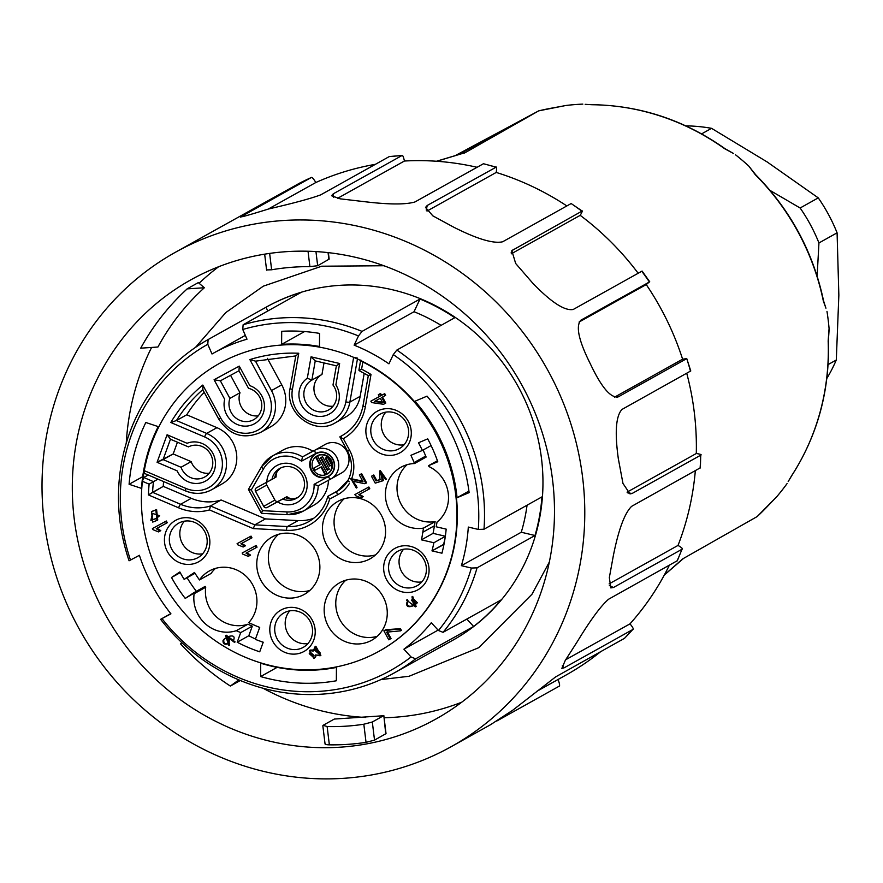<?xml version="1.0" encoding="UTF-8"?>
<svg xmlns="http://www.w3.org/2000/svg" width="883" height="883" viewBox="0 0 883 883"><rect width="100%" height="100%" fill="white"/><g stroke="black" fill="none" stroke-linecap="round" stroke-linejoin="round"><path stroke-width="1.32" d="M391.037 638.53L387.35 631.731L391.037 638.53L390.297 638.95L386.599 632.151L400.661 630.837L401.401 630.418L400.452 628.663L385.871 629.711L383.862 630.804L388.741 639.789L390.297 638.95L386.599 632.151L400.661 630.837L399.701 629.082L400.452 628.663L385.871 629.711L383.862 630.804L388.741 639.789L391.037 638.53M320.871 655.363L315.827 646.246L320.871 655.363L320.121 655.782L315.076 646.665L313.189 651.08L309.392 650.484L313.796 658.475L315.11 657.107L315.297 654.965L320.121 655.782L315.076 646.665L313.189 651.08L309.392 650.484L313.796 658.475L315.11 657.107L315.297 654.965L320.871 655.363M315.86 656.687L314.547 658.056L315.86 656.687M313.079 650.031L310.143 650.065L313.079 650.031M399.889 452.858A23.698 22.406 60.8 0 1 365.86 430.849A23.698 22.406 60.8 0 1 399.999 412.383A23.698 22.406 60.8 0 1 399.889 452.858A23.698 22.406 60.8 0 1 365.86 430.849A23.698 22.406 60.8 0 1 399.999 412.383A23.698 22.406 60.8 0 1 399.889 452.858M369.712 559.005A32.914 31.126 60.8 0 1 326.732 545.076A32.914 31.126 60.8 0 1 337.968 501.345A32.914 31.126 60.8 0 1 381.18 514.91A32.914 31.126 60.8 0 1 370.054 558.829A32.914 31.126 60.8 0 1 369.712 559.005A32.914 31.126 60.8 0 1 326.732 545.076A32.914 31.126 60.8 0 1 337.968 501.345A32.914 31.126 60.8 0 1 381.18 514.91A32.914 31.126 60.8 0 1 370.054 558.829A32.914 31.126 60.8 0 1 369.712 559.005M417.67 589.943A23.698 22.406 60.8 0 1 383.641 567.935A23.698 22.406 60.8 0 1 417.769 549.469A23.698 22.406 60.8 0 1 417.67 589.943A23.698 22.406 60.8 0 1 383.641 567.935A23.698 22.406 60.8 0 1 417.769 549.469A23.698 22.406 60.8 0 1 417.67 589.943M371.423 640.418A32.914 31.126 60.8 0 1 328.443 626.489A32.914 31.126 60.8 0 1 339.679 582.758A32.914 31.126 60.8 0 1 382.891 596.323A32.914 31.126 60.8 0 1 371.765 640.23A32.914 31.126 60.8 0 1 371.423 640.418A32.914 31.126 60.8 0 1 328.443 626.489A32.914 31.126 60.8 0 1 339.679 582.758A32.914 31.126 60.8 0 1 382.891 596.323A32.914 31.126 60.8 0 1 371.765 640.23A32.914 31.126 60.8 0 1 371.423 640.418M303.818 651.566A23.698 22.406 60.8 0 1 269.79 629.557A23.698 22.406 60.8 0 1 303.918 611.091A23.698 22.406 60.8 0 1 303.818 651.566A23.698 22.406 60.8 0 1 269.79 629.557A23.698 22.406 60.8 0 1 303.918 611.091A23.698 22.406 60.8 0 1 303.818 651.566M304.028 594.557A32.914 31.126 60.8 0 1 261.048 580.628A32.914 31.126 60.8 0 1 272.273 536.897A32.914 31.126 60.8 0 1 315.496 550.462A32.914 31.126 60.8 0 1 304.359 594.38A32.914 31.126 60.8 0 1 304.028 594.557A32.914 31.126 60.8 0 1 261.048 580.628A32.914 31.126 60.8 0 1 272.273 536.897A32.914 31.126 60.8 0 1 315.496 550.462A32.914 31.126 60.8 0 1 304.359 594.38A32.914 31.126 60.8 0 1 304.028 594.557M198.454 561.875A23.698 22.406 60.8 0 1 164.426 539.877A23.698 22.406 60.8 0 1 198.554 521.4A23.698 22.406 60.8 0 1 198.454 561.875A23.698 22.406 60.8 0 1 164.426 539.877A23.698 22.406 60.8 0 1 198.554 521.4A23.698 22.406 60.8 0 1 198.454 561.875M371.6 400.761L380.109 396.147L370.849 401.169L379.37 396.566L378.343 394.69L380.573 393.476L381.588 395.352L384.734 393.641L385.661 395.352L381.765 397.471L385.043 403.498L385.794 403.078L382.516 397.052L385.794 403.078L383.564 404.293L371.611 402.571L370.849 401.169L379.37 396.566L378.343 394.69L380.573 393.476L381.588 395.352L384.734 393.641L385.661 395.352L381.765 397.471L385.043 403.498L383.564 404.293L371.611 402.571L370.849 401.169L371.6 400.761M156.589 509.579L152.273 511.257L156.589 509.579L157.748 520.01L156.589 509.579L151.523 511.676L152.726 522.096L156.997 520.429L155.838 509.988L151.523 511.676L152.726 522.096L156.997 520.429L155.838 509.988L156.589 509.579M166.346 521.003L152.406 528.564L153.002 529.668L158.476 531.897L160.783 530.628L156.997 528.277L160.783 530.628L160.044 531.047L156.247 528.696L166.523 523.133L165.596 521.423L166.346 521.003L152.406 528.564L153.002 529.668L158.476 531.897L160.044 531.047L156.247 528.696L167.273 522.714L166.346 521.003L167.273 522.714L166.523 523.133L165.596 521.423L152.406 528.564L166.346 521.003M235.143 641.908L226.28 635.23L235.143 641.908L234.403 642.327L225.529 635.65L228.907 645.628L227.361 636.864L227.913 636.555L227.361 636.864C233.355 634.899 235.353 636.202 233.366 640.76L234.403 642.327L225.529 635.65L228.907 645.628L227.361 636.864C233.355 634.899 235.353 636.202 233.366 640.76L234.403 642.327L235.143 641.908M229.646 645.208L228.134 636.444L229.646 645.208L228.907 645.628L229.646 645.208M251.037 536.113L237.097 543.674L237.704 544.767L243.178 546.996L245.485 545.738L241.688 543.376L245.485 545.738L244.734 546.158L240.938 543.796L251.213 538.233L250.286 536.533L251.037 536.113L237.097 543.674L237.704 544.767L243.178 546.996L244.734 546.158L240.938 543.796L251.964 537.813L251.037 536.113L251.964 537.813L251.213 538.233L250.286 536.533L237.097 543.674L251.037 536.113M256.114 545.462L242.174 553.012L242.77 554.116L248.255 556.345L250.562 555.087L246.765 552.725L250.562 555.087L249.812 555.506L246.015 553.144L256.291 547.581L255.364 545.882L256.114 545.462L242.174 553.012L242.77 554.116L248.255 556.345L249.812 555.506L246.015 553.144L257.041 547.162L256.114 545.462L257.041 547.162L256.291 547.581L255.364 545.882L242.174 553.012L256.114 545.462M416.125 606.433L412.736 596.411L416.125 606.433L415.374 606.853L411.986 596.831L413.608 605.617C408.752 607.614 406.401 606.787 406.555 603.111L408.332 601.301L407.295 599.678L406.544 600.098L415.374 606.853L411.986 596.831L413.608 605.617C408.752 607.614 406.401 606.787 406.555 603.111L407.593 601.72L406.544 600.098L415.374 606.853L416.125 606.433M414.359 605.197C409.502 607.206 407.151 606.367 407.306 602.692L408.332 601.301L407.295 599.678L406.544 600.098L407.593 601.72L408.332 601.301L407.306 602.692C407.151 606.367 409.502 607.206 414.359 605.197M360.805 360.01L362.847 361.997A164.569 155.607 60.8 0 1 456.677 505.529A164.569 155.607 60.8 0 1 379.392 651.058A164.569 155.607 60.8 0 1 213.311 639.314A164.569 155.607 60.8 0 1 142.406 481.301L143.741 477.493L148.212 474.999L143.741 477.493L153.465 481.643L157.936 479.149L149.128 484.16L142.406 481.301L143.741 477.493L153.465 481.643L149.128 484.16L142.406 481.301A164.569 155.607 60.8 0 0 213.311 639.314A164.569 155.607 60.8 0 0 379.392 651.058L379.767 650.859A164.569 155.607 -119.2 0 0 456.975 503.983A164.569 155.607 -119.2 0 0 360.838 360.606A164.569 155.607 -119.2 0 0 353.653 357.35L357.593 358.145M362.692 481.136L352.041 478.895L362.692 481.136M361.622 473.685L359.326 474.944L363.023 481.754L351.291 479.314L356.302 488.045L357.041 487.626L356.257 485.782L352.615 480.904L356.257 485.782L355.518 486.202L352.229 481.08L364.635 483.685L366.611 482.869L361.622 473.685L359.326 474.944L363.023 481.754L351.291 479.314L356.302 488.045L352.229 481.08L364.635 483.685L365.86 483.288L360.882 474.105L359.326 474.944L361.622 473.685L366.611 482.869L365.86 483.288L360.882 474.105L361.622 473.685M368.862 487.008L354.922 494.568L355.518 495.672L360.992 497.902L363.299 496.632L359.513 494.281L363.299 496.632L362.56 497.052L358.763 494.69L369.039 489.138L368.112 487.427L368.862 487.008L354.922 494.568L355.518 495.672L360.992 497.902L362.56 497.052L358.763 494.69L369.789 488.718L368.862 487.008L369.789 488.718L369.039 489.138L368.112 487.427L354.922 494.568L368.862 487.008M386.379 479.215L380.297 470.606L386.379 479.215L385.639 479.635L379.558 471.014L379.966 479.778L376.026 480.937L376.776 480.529L373.763 474.988L371.478 476.235L375.22 483.144L383.454 480.418L381.081 472.548L382.781 478.707L382.03 479.127L380.694 472.747L385.639 479.635L379.558 471.014L379.966 479.778L376.026 480.937L373.012 475.396L373.763 474.988L371.478 476.235L375.22 483.144L382.703 480.838L380.694 472.747L385.639 479.635L386.379 479.215M380.716 479.359L376.776 480.529L373.763 474.988L371.478 476.235L373.012 475.396L376.026 480.937L380.716 479.359M215.496 568.387A32.914 31.126 60.8 0 0 211.026 573.475L199.426 579.954A32.914 31.126 60.8 0 1 209.326 570.97A32.914 31.126 60.8 0 1 249.856 580.429A32.914 31.126 60.8 0 1 248.708 622.703L252.593 624.358A130.342 123.234 -119.2 0 0 259.701 627.394L255.353 639.369A143.51 135.684 -119.2 0 0 263.222 642.206L259.723 651.82A154.039 145.64 60.8 0 1 237.218 642.217L240.706 632.603L236.258 630.705A32.914 31.126 60.8 0 1 194.117 593.729L193.554 592.868L185.231 598.42A154.039 145.64 60.8 0 1 171.523 577.504L179.845 571.952A143.51 135.684 -119.2 0 0 184.15 579.369L194.503 572.449A130.342 123.234 -119.2 0 0 198.841 579.06L199.426 579.954A32.914 31.126 60.8 0 1 209.326 570.97A32.914 31.126 60.8 0 1 249.856 580.429A32.914 31.126 60.8 0 1 248.708 622.703L252.593 624.358A130.342 123.234 -119.2 0 0 259.701 627.394L255.353 639.369A143.51 135.684 -119.2 0 0 263.222 642.206L259.723 651.82A154.039 145.64 60.8 0 1 237.218 642.217L248.818 635.738L252.306 626.124L240.706 632.603L236.258 630.705A32.914 31.126 60.8 0 1 194.117 593.729L193.554 592.868L205.154 586.389L205.717 587.25L194.117 593.729L205.717 587.25A32.914 31.126 60.8 0 0 247.858 624.226L236.258 630.705L247.858 624.226L252.306 626.124L240.706 632.603L237.218 642.217L248.818 635.738A154.039 145.64 60.8 0 0 255.474 639.038M423.078 450.032A130.342 123.234 60.8 0 1 425.705 456.07L414.105 462.549L425.705 456.07L426.136 457.052L414.535 463.531L414.105 462.549A130.342 123.234 -119.2 0 0 410.915 455.319L422.383 450.429A143.51 135.684 -119.2 0 0 418.498 442.78L427.703 438.851A154.039 145.64 60.8 0 1 437.78 461.732L428.586 465.661L428.995 466.599A32.914 31.126 60.8 0 1 437.041 522.041L436.202 526.798L446.18 529.127A154.039 145.64 60.8 0 1 441.953 553.199L431.975 550.871A143.51 135.684 -119.2 0 0 433.884 542.747L421.456 539.844A130.342 123.234 -119.2 0 0 422.791 532.239L423.52 528.089A32.914 31.126 60.8 0 1 387.549 506.356A32.914 31.126 60.8 0 1 400.915 467.273A32.914 31.126 60.8 0 1 414.535 463.531L414.105 462.549A130.342 123.234 -119.2 0 0 410.915 455.319L422.383 450.429A143.51 135.684 -119.2 0 0 418.498 442.78L427.703 438.851A154.039 145.64 60.8 0 1 437.78 461.732L428.586 465.661L437.416 460.727L428.586 465.661L428.995 466.599A32.914 31.126 60.8 0 1 437.041 522.041L436.202 526.798L446.18 529.127A154.039 145.64 60.8 0 1 441.953 553.199L431.975 550.871L443.575 544.392A143.51 135.684 60.8 0 0 444.977 538.663M407.085 464.701A32.914 31.126 60.8 0 0 400.551 503.122A32.914 31.126 60.8 0 0 435.12 521.61L423.52 528.089A32.914 31.126 60.8 0 1 387.549 506.356A32.914 31.126 60.8 0 1 400.915 467.273A32.914 31.126 60.8 0 1 414.535 463.531L426.136 457.052M422.383 450.429L431.092 445.562L422.383 450.429M416.908 585.837A19.746 18.675 60.8 0 1 391.125 577.482A19.746 18.675 60.8 0 1 397.858 551.246A19.746 18.675 60.8 0 1 423.785 559.38A19.746 18.675 60.8 0 1 417.107 585.727A19.746 18.675 60.8 0 1 416.908 585.837A19.746 18.675 60.8 0 1 391.125 577.482A19.746 18.675 60.8 0 1 397.858 551.246A19.746 18.675 60.8 0 1 423.785 559.38A19.746 18.675 60.8 0 1 417.107 585.727A19.746 18.675 60.8 0 1 416.908 585.837M399.127 448.752A19.746 18.675 60.8 0 1 373.343 440.396A19.746 18.675 60.8 0 1 380.076 414.16A19.746 18.675 60.8 0 1 406.014 422.295A19.746 18.675 60.8 0 1 399.337 448.641A19.746 18.675 60.8 0 1 399.127 448.752A19.746 18.675 60.8 0 1 373.343 440.396A19.746 18.675 60.8 0 1 380.076 414.16A19.746 18.675 60.8 0 1 406.014 422.295A19.746 18.675 60.8 0 1 399.337 448.641A19.746 18.675 60.8 0 1 399.127 448.752M339.955 436.754L341.677 435.827A46.082 43.565 -119.2 0 0 342.14 435.573A46.082 43.565 -119.2 0 1 341.677 435.827L342.604 435.308L341.677 435.827A3.289 1.071 61.6 0 0 341.787 438.123L343.321 438.674L349.558 450.153A33.576 31.744 60.8 0 1 351.445 479.237A33.576 31.744 60.8 0 0 349.558 450.153L347.604 451.202L349.558 450.153L343.321 438.674L341.787 438.123A3.289 1.071 61.6 0 1 341.677 435.827L339.955 436.754L340.297 437.372L339.955 436.754M338.564 490.341L327.902 496.29L329.668 499.094L327.902 496.29A43.444 41.082 -119.2 0 1 327.77 496.787A43.444 41.082 -119.2 0 0 327.902 496.29L339.514 489.822M163.565 481.544A154.039 145.64 60.8 0 0 163.267 486.378L191.28 498.321L180.618 504.281A3.289 0.673 113.1 0 0 178.587 507.802A49.371 46.678 60.8 0 0 209.503 509.921L253.289 528.597L286.489 530.319A3.289 0.916 93 0 1 287.439 526.544L298.101 520.595L287.439 526.544A43.444 41.082 -119.2 0 0 308.719 521.643A43.444 41.082 -119.2 0 1 287.439 526.544L254.79 524.855L287.439 526.544A3.289 0.916 93 0 0 286.489 530.319A46.733 44.194 60.8 0 0 329.668 499.094L337.659 494.767A3.289 1.071 61.6 0 1 337.03 491.356L337.637 491.014L337.03 491.356A30.276 28.631 -119.2 0 0 337.339 491.18A30.276 28.631 -119.2 0 1 337.03 491.356L327.902 496.29L337.03 491.356A3.289 1.071 61.6 0 0 337.659 494.767A33.576 31.744 60.8 0 0 349.315 483.531A33.576 31.744 60.8 0 1 337.659 494.767L329.668 499.094A46.733 44.194 60.8 0 1 286.489 530.319L253.289 528.597L254.79 524.855L265.463 518.906L221.147 499.999L210.485 505.959L254.79 524.855L253.289 528.597L209.503 509.921L210.485 505.959L209.503 509.921A49.371 46.678 60.8 0 1 178.587 507.802A3.289 0.673 113.1 0 1 180.618 504.281A46.082 43.565 -119.2 0 0 210.485 505.959L221.147 499.999A46.082 43.565 60.8 0 1 191.28 498.321L180.618 504.281L152.593 492.328L148.421 494.933L163.267 486.378L152.593 492.328A154.039 145.64 -119.2 0 1 153.465 481.643A154.039 145.64 -119.2 0 0 152.593 492.328L180.618 504.281A46.082 43.565 -119.2 0 0 210.485 505.959L254.79 524.855L265.463 518.906L298.101 520.595A43.444 41.082 60.8 0 0 313.807 518.244M303.057 647.46A19.746 18.675 60.8 0 1 277.262 639.104A19.746 18.675 60.8 0 1 284.006 612.868A19.746 18.675 60.8 0 1 309.933 621.003A19.746 18.675 60.8 0 1 303.255 647.349A19.746 18.675 60.8 0 1 303.057 647.46A19.746 18.675 60.8 0 1 277.262 639.104A19.746 18.675 60.8 0 1 284.006 612.868A19.746 18.675 60.8 0 1 309.933 621.003A19.746 18.675 60.8 0 1 303.255 647.349A19.746 18.675 60.8 0 1 303.057 647.46M205.154 586.389L185.231 598.42A154.039 145.64 60.8 0 1 171.523 577.504L180.22 572.648L171.523 577.504L179.845 571.952A143.51 135.684 -119.2 0 0 184.15 579.369L194.503 572.449A130.342 123.234 -119.2 0 0 198.841 579.06L199.426 579.954L211.026 573.475M197.693 557.78A19.746 18.675 60.8 0 1 171.909 549.425A19.746 18.675 60.8 0 1 178.642 523.178A19.746 18.675 60.8 0 1 204.569 531.323A19.746 18.675 60.8 0 1 197.891 557.67A19.746 18.675 60.8 0 1 197.693 557.78A19.746 18.675 60.8 0 1 171.909 549.425A19.746 18.675 60.8 0 1 178.642 523.178A19.746 18.675 60.8 0 1 204.569 531.323A19.746 18.675 60.8 0 1 197.891 557.67A19.746 18.675 60.8 0 1 197.693 557.78M195.033 573.288L184.15 579.369L195.033 573.288M434.392 525.76L422.791 532.239L423.52 528.089L435.12 521.61L434.392 525.76A130.342 123.234 60.8 0 1 433.056 533.365L421.456 539.844A130.342 123.234 -119.2 0 0 422.791 532.239L434.392 525.76M443.95 544.48L431.975 550.871A143.51 135.684 -119.2 0 0 433.884 542.747L445.319 536.356L433.884 542.747L421.456 539.844L433.056 533.365L445.341 536.235M374.37 401.478L380.297 398.266L382.648 402.615L374.37 401.478L380.297 398.266L382.648 402.615L374.37 401.478M383.399 402.195L375.12 401.059L383.399 402.195M379.822 393.895L380.849 395.761L384.734 393.641L383.995 394.061L384.911 395.772L383.995 394.061L380.849 395.761L379.822 393.895L380.573 393.476L378.343 394.69L379.822 393.895M152.847 513.233L151.633 519.921L150.883 520.33L156.114 518.641L159.668 515.683L152.461 513.442L150.883 520.33L156.114 518.641L159.668 515.683L152.461 513.442L150.883 520.33L156.479 518.431L151.633 519.921L152.847 513.233M223.035 640.451L224.746 638.519C229.558 638.122 230.64 639.899 227.98 643.862C224.459 644.844 222.814 643.707 223.035 640.451L224.746 638.519C229.558 638.122 230.64 639.899 227.98 643.862C224.459 644.844 222.814 643.707 223.035 640.451L225.132 638.321L223.785 640.043C223.498 643.078 225.022 644.281 228.322 643.641C225.022 644.281 223.498 643.078 223.785 640.043L223.035 640.451M313.929 655.329L312.792 656.764L309.249 653.663L310.352 652.228L313.929 655.329L312.792 656.764L309.249 653.663L310.352 652.228L313.929 655.329M313.167 656.522L309.999 653.254L310.75 652.051L309.999 653.254L313.167 656.522M320.264 652.99L319.149 654.027L314.624 650.23L316.059 648.387L320.264 652.99L319.149 654.027L314.624 650.23L316.059 648.387L320.264 652.99M319.503 653.806L315.374 649.811L316.445 648.199L315.374 649.811L319.503 653.806M399.701 629.082L385.871 629.711L383.862 630.804L400.452 628.663L401.401 630.418L400.661 630.837L399.701 629.082M417.372 602.747L416.036 603.961L411.379 600.407L413.045 598.508L417.372 602.747L416.036 603.961L411.379 600.407L413.045 598.508L417.372 602.747M416.39 603.74L412.129 599.987L413.443 598.31L412.129 599.987L416.39 603.74M365.816 483.31L366.566 482.891L365.816 483.31M348.167 480.098A3.289 0.916 28.1 0 0 348.045 480.22A3.289 0.916 28.1 0 0 349.37 481.875A3.289 0.916 28.1 0 1 348.045 480.231L337.339 491.18A30.276 28.631 -119.2 0 0 348.167 480.098A3.289 0.916 28.1 0 0 348.045 480.22L349.293 477.571A3.289 0.85 22.2 0 0 351.324 479.292A3.289 0.85 22.2 0 1 349.293 477.582C352.67 468.774 352.107 459.988 347.604 451.202L340.076 437.35L347.604 451.202C352.107 459.988 352.67 468.774 349.293 477.571A3.289 0.85 22.2 0 1 349.425 477.427A3.289 0.85 22.2 0 0 349.293 477.571L348.045 480.22L337.339 491.18M368.432 375.518L371.003 374.458L365.341 406.721A49.371 46.678 60.8 0 1 343.321 438.674A49.371 46.678 60.8 0 0 365.341 406.721A3.289 0.695 10 0 1 363.034 405.628A3.289 0.695 10 0 0 365.341 406.721L371.003 374.458L368.432 375.518M358.973 370.407L361.589 369.171A157.329 148.752 60.8 0 1 371.003 374.458A157.329 148.752 60.8 0 0 361.589 369.171L358.973 370.407M177.439 442.217L173.178 453.95L163.068 459.601L181.037 467.262L191.147 461.621L173.178 453.95L157.086 462.295L167.086 434.756L170.463 439.237L188.432 446.897A17.119 16.181 60.8 0 1 207.064 449.756A17.119 16.181 60.8 0 1 211.799 468.619A17.119 16.181 60.8 0 1 204.735 476.997A17.119 16.181 60.8 0 1 181.037 467.262L163.068 459.601L170.463 439.237L188.432 446.897A17.119 16.181 60.8 0 1 207.064 449.756A17.119 16.181 60.8 0 1 211.799 468.619A17.119 16.181 60.8 0 1 204.735 476.997A17.119 16.181 60.8 0 1 181.037 467.262L191.147 461.621A17.119 16.181 60.8 0 0 209.238 473.189M187.086 443.288A21.06 19.912 60.8 0 1 209.072 448.2A21.06 19.912 60.8 0 1 214.227 470.771A21.06 19.912 60.8 0 1 196.269 483.476A21.06 19.912 60.8 0 1 177.086 470.827L157.086 462.295L167.086 434.756L187.086 443.288A21.06 19.912 60.8 0 1 209.072 448.2A21.06 19.912 60.8 0 1 214.227 470.771A21.06 19.912 60.8 0 1 196.269 483.476A21.06 19.912 60.8 0 1 177.086 470.827L157.086 462.295L163.068 459.601L170.463 439.237L167.086 434.756L187.086 443.288M258.222 415.849A17.119 16.181 60.8 0 1 239.999 392.736L229.9 398.376L220.375 380.827L214.083 379.756L239.26 366.136L238.984 370.761L248.509 388.299A17.119 16.181 60.8 0 1 261.556 402.637A17.119 16.181 60.8 0 1 253.73 419.657A17.119 16.181 60.8 0 1 253.553 419.756A17.119 16.181 60.8 0 1 234.9 417.184A17.119 16.181 60.8 0 1 229.9 398.376L220.375 380.827L238.984 370.761L248.509 388.299A17.119 16.181 60.8 0 1 261.556 402.637A17.119 16.181 60.8 0 1 253.73 419.657A17.119 16.181 60.8 0 1 253.553 419.756A17.119 16.181 60.8 0 1 234.9 417.184A17.119 16.181 60.8 0 1 229.9 398.376L239.999 392.736L230.551 375.319M239.26 366.136L249.867 385.661A21.06 19.912 60.8 0 1 264.315 403.84A21.06 19.912 60.8 0 1 254.315 423.851A21.06 19.912 60.8 0 1 232.052 421.301A21.06 19.912 60.8 0 1 224.679 399.282L214.083 379.756L239.26 366.136L249.867 385.661A21.06 19.912 60.8 0 1 264.315 403.84A21.06 19.912 60.8 0 1 254.315 423.851A21.06 19.912 60.8 0 1 232.052 421.301A21.06 19.912 60.8 0 1 224.679 399.282L214.083 379.756L220.375 380.827L238.984 370.761L239.26 366.136M333.09 406.158A17.119 16.181 60.8 0 1 314.944 394.436A17.119 16.181 60.8 0 1 321.975 374.447L311.876 380.087L307.306 378.222L311.059 356.831L315.242 360.882L336.368 365.805L332.99 385.021A17.119 16.181 60.8 0 1 328.586 409.966A17.119 16.181 60.8 0 1 317.35 411.489A17.119 16.181 60.8 0 1 304.094 397.24A17.119 16.181 60.8 0 1 311.876 380.087L315.242 360.882L336.368 365.805L339.635 363.498L335.882 384.878A21.06 19.912 60.8 0 1 336.037 407.825A21.06 19.912 60.8 0 1 315.562 415.926A21.06 19.912 60.8 0 1 299.425 399.293A21.06 19.912 60.8 0 1 307.306 378.222L311.059 356.831L339.635 363.498L335.882 384.878A21.06 19.912 60.8 0 1 336.037 407.825A21.06 19.912 60.8 0 1 315.562 415.926A21.06 19.912 60.8 0 1 299.425 399.293A21.06 19.912 60.8 0 1 307.306 378.222L311.876 380.087L315.242 360.882L311.059 356.831L339.635 363.498L336.368 365.805L332.99 385.021A17.119 16.181 60.8 0 1 328.586 409.966A17.119 16.181 60.8 0 1 317.35 411.489A17.119 16.181 60.8 0 1 304.094 397.24A17.119 16.181 60.8 0 1 311.876 380.087L321.975 374.447L324.006 362.924M325.849 457.858L330.143 465.771L329.58 466.081L325.286 458.167L327.339 457.052L331.633 464.966L329.58 466.081L325.286 458.167L327.339 457.052L331.633 464.966L329.58 466.081L331.633 464.966L330.143 465.771L325.849 457.858M329.326 469.127L327.836 469.933L321.103 457.515L327.836 469.933L327.273 470.242L320.529 457.824L322.582 456.71L329.326 469.138L327.273 470.242L320.529 457.824L322.582 456.71L329.326 469.138L327.273 470.242L329.326 469.138M327.019 473.288L325.529 474.094L321.522 466.721L314.955 470.275L313.785 468.111L314.955 470.275L314.392 470.584L313.211 468.42L320.341 464.546L316.346 457.184L320.341 464.546L319.789 464.855L315.783 457.482L317.836 456.379L327.019 473.299L324.966 474.403L320.959 467.03L321.522 466.721L314.392 470.584L313.211 468.42L319.789 464.855L315.783 457.482L317.836 456.379L327.019 473.299L324.966 474.403L320.959 467.03L314.392 470.584L321.522 466.721L325.529 474.094L324.966 474.403L327.019 473.299M326.964 474.171A10.364 9.801 -119.2 0 0 327.063 474.105A10.364 9.801 -119.2 0 0 330.573 460.275A10.364 9.801 -119.2 0 0 316.964 456.003A10.364 9.801 -119.2 0 0 313.421 469.778A10.364 9.801 -119.2 0 0 326.964 474.171A10.364 9.801 -119.2 0 0 327.063 474.105A10.364 9.801 -119.2 0 0 330.573 460.275A10.364 9.801 -119.2 0 0 316.964 456.003A10.364 9.801 -119.2 0 0 313.421 469.778A10.364 9.801 -119.2 0 0 326.964 474.171M327.527 473.851A10.364 9.801 -119.2 0 0 327.626 473.796A10.364 9.801 -119.2 0 0 331.136 459.966A10.364 9.801 -119.2 0 0 317.527 455.694L316.964 456.003L317.527 455.694A10.364 9.801 -119.2 0 1 331.136 459.966A10.364 9.801 -119.2 0 1 327.626 473.796L327.063 474.105L327.626 473.796A10.364 9.801 -119.2 0 1 327.527 473.851M328.553 476.103A12.837 12.141 60.8 0 1 311.975 470.661A12.837 12.141 60.8 0 1 316.037 453.696A12.837 12.141 60.8 0 0 311.975 470.661A12.837 12.141 60.8 0 0 328.553 476.103M328.145 476.334A12.837 12.141 60.8 0 1 311.379 470.904A12.837 12.141 60.8 0 1 315.761 453.851A12.837 12.141 60.8 0 1 332.615 459.138A12.837 12.141 60.8 0 1 328.277 476.268A12.837 12.141 60.8 0 1 328.145 476.334A12.837 12.141 60.8 0 1 311.379 470.904A12.837 12.141 60.8 0 1 315.761 453.851A12.837 12.141 60.8 0 1 332.615 459.138A12.837 12.141 60.8 0 1 328.277 476.268A12.837 12.141 60.8 0 1 328.145 476.334M290.86 498.818A23.035 21.788 60.8 0 1 286.809 496.643L285.297 497.593A17.119 16.181 60.8 0 0 297.726 497.537A17.119 16.181 60.8 0 1 285.297 497.593L267.141 507.482A2.638 2.494 60.8 0 1 263.697 506.356L255.529 491.312A2.638 2.494 60.8 0 1 256.467 487.813L266.798 482.217A21.06 19.912 60.8 0 1 282.163 463.608A21.06 19.912 60.8 0 1 304.503 474.535A21.06 19.912 60.8 0 1 301.489 499.193A21.06 19.912 60.8 0 1 277.483 501.886L282.681 499.05A17.119 16.181 60.8 0 0 296.445 498.332A17.119 16.181 60.8 0 0 302.339 475.683A17.119 16.181 60.8 0 0 279.768 468.443A17.119 16.181 60.8 0 0 271.997 479.381L266.798 482.217A21.06 19.912 60.8 0 1 282.163 463.608A21.06 19.912 60.8 0 1 304.503 474.535A21.06 19.912 60.8 0 1 301.489 499.193A21.06 19.912 60.8 0 1 277.483 501.886L267.141 507.482A2.638 2.494 60.8 0 1 263.697 506.356L255.529 491.312A2.638 2.494 60.8 0 1 256.434 487.824L274.613 477.924A17.119 16.181 60.8 0 1 281.114 467.78A17.119 16.181 60.8 0 0 274.613 477.924L271.997 479.381A17.119 16.181 60.8 0 1 279.768 468.443A17.119 16.181 60.8 0 1 302.339 475.683A17.119 16.181 60.8 0 1 296.445 498.332A17.119 16.181 60.8 0 1 282.681 499.05L278.377 501.213A2.638 2.494 60.8 0 1 274.922 500.087L266.754 485.043A2.638 2.494 60.8 0 1 267.008 482.107M276.125 476.975L274.635 477.813L276.125 476.975A23.035 21.788 60.8 0 1 276.423 472.957M272.019 479.27L268.642 481.158L272.019 479.27M282.814 450.164L272.516 455.904L261.611 466.666L248.531 489.193L261.611 466.666A3.289 0.938 -149.9 0 1 261.721 466.555A31.6 29.879 60.8 0 1 272.516 455.904L261.611 466.666A3.289 0.938 -149.9 0 0 263.52 468.84L251.258 489.955L263.52 468.84A28.311 26.766 -119.2 0 1 301.533 461.169A28.311 26.766 -119.2 0 0 263.52 468.84A3.289 0.938 -149.9 0 1 261.611 466.666A3.289 0.938 -149.9 0 1 261.721 466.555A31.6 29.879 60.8 0 1 272.516 455.904L282.814 450.164A31.6 29.879 60.8 0 1 312.792 451.147L302.494 456.897L301.533 461.169L315.728 453.487A3.289 1.071 -118.4 0 1 315.099 450.076L302.494 456.897L315.099 450.076A16.457 15.563 60.8 0 1 336.589 457.041A16.457 15.563 60.8 0 1 330.97 478.906A16.457 15.563 60.8 0 1 330.805 478.994L330.805 478.994A3.289 1.071 -118.4 0 1 328.299 476.621A13.168 12.45 -119.2 0 0 332.968 459.127A13.168 12.45 -119.2 0 0 315.728 453.487L301.533 461.169L302.494 456.897L315.099 450.076A16.457 15.563 60.8 0 1 336.589 457.041A16.457 15.563 60.8 0 1 330.97 478.906A16.457 15.563 60.8 0 1 330.805 478.994L330.805 478.994A3.289 1.071 -118.4 0 1 328.299 476.621A13.168 12.45 -119.2 0 0 332.968 459.127A13.168 12.45 -119.2 0 0 315.728 453.487A3.289 1.071 -118.4 0 1 315.099 450.076L325.397 444.326A16.457 15.563 60.8 0 1 346.876 451.29A16.457 15.563 60.8 0 1 341.268 473.156A16.457 15.563 60.8 0 1 341.103 473.255M204.227 392.35A152.726 144.404 60.8 0 0 186.732 414.789L176.434 420.529L206.644 433.41A31.6 29.879 60.8 0 1 226.379 460.816A31.6 29.879 60.8 0 1 211.611 489.745L221.898 484.005A31.6 29.879 60.8 0 0 236.666 455.065A31.6 29.879 60.8 0 0 216.931 427.67L186.732 414.789L176.434 420.529L170.805 422.504A156.015 147.516 60.8 0 1 202.792 385.065L220.728 418.078A28.311 26.766 -119.2 0 0 257.77 430.22A28.311 26.766 -119.2 0 0 267.803 392.604L249.867 359.591A156.015 147.516 60.8 0 1 298.752 353.255L292.405 389.414A28.311 26.766 -119.2 0 0 314.337 422.891A28.311 26.766 -119.2 0 0 345.838 401.875L353.653 357.35A164.569 155.607 60.8 0 0 219.337 363.465A164.569 155.607 60.8 0 0 144.282 470.672A164.569 155.607 -119.2 0 0 143.101 478.465M221.898 484.005L211.611 489.745C203.267 494.171 194.591 494.557 185.562 490.937L144.382 473.365L185.562 490.937C194.591 494.557 203.267 494.171 211.611 489.745A31.6 29.879 60.8 0 1 185.772 490.904A3.289 0.673 -66.9 0 1 185.562 490.937A3.289 0.673 -66.9 0 1 185.927 488.431A28.311 26.766 -119.2 0 0 220.75 473.542A28.311 26.766 -119.2 0 0 204.613 436.93A3.289 0.673 113.1 0 1 206.644 433.41A3.289 0.673 113.1 0 0 204.613 436.93L170.805 422.504L176.434 420.529A152.726 144.404 -119.2 0 1 202.77 389.668A152.726 144.404 -119.2 0 0 176.434 420.529L206.644 433.41L216.931 427.67L206.644 433.41A31.6 29.879 60.8 0 1 226.379 460.816A31.6 29.879 60.8 0 1 211.611 489.745A31.6 29.879 60.8 0 1 185.772 490.904A3.289 0.673 -66.9 0 1 185.562 490.937A3.289 0.673 -66.9 0 1 185.927 488.431L144.282 470.672L144.459 473.398L144.282 470.672L185.927 488.431A28.311 26.766 -119.2 0 0 220.75 473.542A28.311 26.766 -119.2 0 0 204.613 436.93L170.805 422.504A156.015 147.516 60.8 0 1 202.792 385.065L220.728 418.078A28.311 26.766 -119.2 0 0 257.77 430.22A28.311 26.766 -119.2 0 0 267.803 392.604L249.867 359.591A156.015 147.516 60.8 0 1 298.752 353.255L292.405 389.414A28.311 26.766 -119.2 0 0 314.337 422.891A28.311 26.766 -119.2 0 0 345.838 401.875L353.653 357.35M318.2 485.816L314.105 484.314L328.299 476.621L314.105 484.314L318.2 485.816A31.6 29.879 60.8 0 1 303.322 511.08A31.6 29.879 60.8 0 1 287.836 514.657A3.289 0.916 -87 0 1 287.681 514.69A3.289 0.916 -87 0 1 286.909 511.93A28.311 26.766 -119.2 0 0 314.105 484.314A28.311 26.766 -119.2 0 1 286.909 511.93L262.494 510.661L286.909 511.93A3.289 0.916 -87 0 0 287.681 514.69L303.322 511.08A31.6 29.879 60.8 0 1 287.836 514.657A3.289 0.916 -87 0 1 287.681 514.69L261.644 513.343L287.681 514.69L303.322 511.08A31.6 29.879 60.8 0 0 318.2 485.816L330.805 478.994L318.189 485.827M251.258 489.955L248.443 489.425L251.258 489.955L262.494 510.661L261.401 513.288L262.494 510.661L251.258 489.955M295.904 355.871L298.752 353.255L295.904 355.871M267.35 358.321L281.765 384.856L271.467 390.595L255.463 361.114L249.867 359.591L255.452 361.114L271.467 390.595A31.6 29.879 60.8 0 1 260.595 432.405A31.6 29.879 60.8 0 0 271.467 390.595L281.765 384.856A31.6 29.879 60.8 0 1 270.893 426.666L260.595 432.405C243.587 439.712 229.646 435.286 218.763 419.127L220.728 418.078L218.763 419.127L202.35 388.895L218.763 419.127C229.646 435.286 243.587 439.712 260.595 432.405L270.893 426.666M202.902 389.546L202.792 385.065L202.902 389.546M461.71 702.228A251.467 237.759 60.8 0 1 384.094 717.758M365.562 717.471A251.467 237.759 60.8 0 1 263.09 688.265M126.258 443.145A251.467 237.759 60.8 0 1 151.6 347.438M199.083 283.277A251.467 237.759 60.8 0 1 218.62 266.743M238.829 679.888L230.353 686.058C212.052 674.126 195.43 660.043 180.507 643.806L180.485 643.817M230.353 686.069L240.319 680.506M266.887 269.922L271.633 269.779A233.035 224.657 54.9 0 1 309.9 266.611L317.67 265.728L329.116 259.161M363.829 724.226A233.035 214.933 64.9 0 1 327.129 726.532L323.09 725.318L334.315 719.06L383.531 715.738L372.317 721.996L363.829 724.226L366.037 742.338L374.524 740.131L386.026 733.618L383.818 715.484L385.75 733.872M325.33 743.707C324.999 744.402 326.346 744.777 329.359 744.844A252.681 233.057 -115.1 0 0 366.037 742.338M204.359 287.748L198.3 282.615L187.064 288.884L204.359 287.748A243.565 230.286 60.8 0 0 157.925 347.019L140.662 348.178M187.119 288.94C168.498 306.026 153.035 325.783 140.706 348.189M641.753 271.224A283.057 267.637 -119.2 0 1 649.391 281.942L646.235 284.569A276.478 261.412 60.8 0 1 682.603 359.193L686.764 358.608L618.266 396.853C610.793 398.299 601.555 387.438 590.55 364.282A283.057 267.637 -119.2 0 0 590.153 363.476C578.652 340.452 575.561 326.015 580.893 320.176L649.733 281.798L642.096 271.07L573.255 309.458C564.932 311.081 551.743 302.648 533.696 284.16A283.057 267.637 -119.2 0 0 533.067 283.531L515.672 263.487L511.82 250.64L582.162 211.026L571.146 203.543L502.648 241.776C493.586 243.863 477.56 239.15 454.568 227.615A283.057 267.637 -119.2 0 0 453.785 227.229L432.836 215.849L425.518 207.428L427.251 205.452L496.158 167.141L483.442 163.73L414.944 201.964C405.352 204.768 387.946 204.602 362.703 201.456A283.057 267.637 -119.2 0 0 361.842 201.368L340.143 198.83L331.511 195.739L333.255 193.83L402.03 155.507L389.226 156.6L320.728 194.845C310.893 198.509 293.708 203.167 269.172 208.841A283.057 267.637 -119.2 0 0 268.355 209.061C245.816 216.059 237.218 218.333 242.582 215.871L311.136 177.604L299.878 183.002M686.742 373.299A276.478 261.412 60.8 0 1 696.29 453.509C700.495 454.171 701.974 454.734 700.727 455.175L632.228 493.42L630.02 493.928L622.968 483.442L618.255 458.31A283.057 267.637 -119.2 0 0 618.155 457.427C614.711 431.831 615.992 415.838 621.985 409.436L690.771 370.937M695.329 470.782A276.478 261.412 60.8 0 1 678.023 545.418C681.875 547.681 683.188 548.961 681.963 549.27L613.464 587.504L610.815 587.912L609.336 577.592L613.486 554.899A283.057 267.637 -119.2 0 0 613.674 554.049C618.795 528.928 624.778 513.034 631.61 506.356L700.374 467.769M669.303 565.33A276.478 261.412 60.8 0 1 629.987 623.851C632.979 627.449 633.895 629.336 632.747 629.535L564.248 667.769L561.853 668.365L565.275 660.407L576.809 642.405A283.057 267.637 -119.2 0 0 577.272 641.687C590.418 620.032 600.859 605.881 608.575 599.237L677.349 560.683M490.429 724.777L512.648 710.274A283.057 267.637 -119.2 0 0 513.332 709.766L555.672 676.875L624.436 638.365M389.226 156.6A283.057 267.637 -119.2 0 1 401.754 155.596C402.56 154.713 403.454 156.523 404.414 161.026A276.478 261.412 60.8 0 1 477.074 167.284M404.414 161.026L337.538 198.355M214.403 230.507L299.856 183.013A283.057 267.637 -119.2 0 1 311.081 177.626C311.765 176.777 313.355 178.399 315.838 182.505A276.478 261.412 60.8 0 1 375.374 164.337M315.838 182.505L268.189 209.105M600.319 651.952A276.478 261.412 60.8 0 1 566.069 675.02L536.776 691.367M629.987 623.851L565.672 659.756M678.023 545.418L609.127 583.873M696.29 453.509L627.062 492.151M682.603 359.193L614.568 397.162M646.235 284.569L579.049 322.074M571.146 203.543A283.057 267.637 -119.2 0 1 581.754 211.092C582.835 210.297 582.316 211.71 580.208 215.342A276.478 261.412 60.8 0 1 638.144 273.233M580.208 215.342L511.224 253.851M483.442 163.73A283.057 267.637 -119.2 0 1 495.749 167.218C496.699 166.346 496.864 168.09 496.224 172.439A276.478 261.412 60.8 0 1 566.842 205.938M496.224 172.439L426.997 211.081M240.673 217.152L242.582 215.871L242.968 216.644M558.001 679.325C559.712 683.861 560.054 686.179 559.005 686.29L496.765 721.036M624.325 638.519L632.747 629.535A283.057 267.637 -119.2 0 1 624.171 638.641M677.327 560.738L681.963 549.27A283.057 267.637 -119.2 0 1 677.073 560.992M700.374 467.813L700.727 455.175A283.057 267.637 -119.2 0 1 700.109 468.111M690.771 370.959L686.764 358.608A283.057 267.637 -119.2 0 1 690.484 371.202M616.213 397.405L617.272 397.251M44.15 521.136A283.057 267.637 60.8 0 1 175.43 252.262A283.057 267.637 60.8 0 1 547.085 368.973A283.057 267.637 60.8 0 1 451.368 746.588A283.057 267.637 60.8 0 1 44.15 521.136M74.205 518.718A251.467 237.759 60.8 0 1 190.827 279.856A251.467 237.759 60.8 0 1 521.003 383.542A251.467 237.759 60.8 0 1 435.97 718.994A251.467 237.759 60.8 0 1 74.205 518.718M180.496 643.806L181.942 642.758M466.831 619.071L473.619 626.466L415.672 658.817L411.059 656.985L403.917 649.193L438.089 630.12M403.917 649.193A176.423 166.81 -119.2 0 0 431.312 622.714L438.454 630.506L443.067 632.338L501.014 599.987A190.905 180.496 60.8 0 1 473.619 626.466M527.063 505.197A176.423 166.81 60.8 0 1 521.268 532.239L535.01 535.506L477.074 567.846L471.379 568.045L461.379 565.672L521.268 532.239M461.379 565.672A176.423 166.81 -119.2 0 0 468.31 527.063L478.299 529.436L483.994 529.237L541.941 496.886A190.905 180.496 60.8 0 1 535.01 535.506M358.487 335.937L362.063 331.39L420.01 299.039A190.905 180.496 60.8 0 1 454.8 317.714L396.853 350.054L393.277 354.602L388.928 363.829A176.423 166.81 -119.2 0 0 354.138 345.165L358.487 335.937A186.953 176.766 -119.2 0 0 242.759 329.491L246.997 339.204A176.423 166.81 -119.2 0 0 213.554 353.112A176.423 166.81 -119.2 0 0 212.008 353.995L207.77 344.282A186.953 176.766 -119.2 0 0 130.485 560.076L139.404 555.297A176.423 166.81 -119.2 0 0 170.927 613.828L160.607 619.325L170.783 613.641M420.01 299.039L414.028 311.732A176.423 166.81 60.8 0 1 441.092 325.363M207.77 344.282L208.123 339.558L266.07 307.218L267.737 311.026M266.07 307.218A190.905 180.496 60.8 0 1 266.39 307.041A190.905 180.496 60.8 0 1 301.059 292.428L243.123 324.767L242.759 329.491M208.123 339.558A190.905 180.496 60.8 0 0 129.084 560.782L130.485 560.076M243.123 324.767A190.905 180.496 60.8 0 1 362.063 331.39M354.138 345.165L414.028 311.732M478.299 529.436A186.953 176.766 -119.2 0 0 393.277 354.602M396.853 350.054A190.905 180.496 60.8 0 1 483.994 529.237M438.454 630.506A186.953 176.766 -119.2 0 0 471.379 568.045M477.074 567.846A190.905 180.496 60.8 0 1 443.067 632.338M415.672 658.817A190.905 180.496 60.8 0 1 394.546 672.758L452.99 640.131A190.905 180.496 -119.2 0 0 518.288 386.809A190.905 180.496 -119.2 0 0 269.436 305.363A190.905 180.496 -119.2 0 0 266.887 306.754A190.905 180.496 -119.2 0 0 266.644 306.898M394.546 672.758A190.905 180.496 60.8 0 1 160.607 619.325M161.997 618.619A186.953 176.766 -119.2 0 0 411.059 656.985M260.617 676.566L260.706 663.221A165.231 156.225 -119.2 0 0 336.434 667.438L336.357 680.771A178.399 168.675 60.8 0 1 260.617 676.566L277.107 667.36M469.127 492.626L457.074 497.714A165.231 156.225 -119.2 0 0 414.988 401.235L427.041 396.136A178.399 168.675 60.8 0 1 469.127 492.626M319.558 333.41L319.48 346.478A165.231 156.225 -119.2 0 0 281.611 344.37L281.699 331.313A178.399 168.675 60.8 0 1 319.558 333.41M158.223 426.61A165.231 156.225 -119.2 0 0 141.501 488.387L129.095 484.281A178.399 168.675 60.8 0 1 145.816 422.493L158.223 426.61M142.693 476.688L129.095 484.281M457.074 497.714L468.928 491.103M304.591 331.544L281.611 344.37M701.61 133.885L711.555 128.333A164.569 155.607 -119.2 0 0 685.804 125.872M711.555 128.333L767.073 161.898L818.265 197.88L800.13 208.002A164.569 155.607 60.8 0 1 818.949 242.957L837.084 232.825A164.569 155.607 -119.2 0 0 818.265 197.88M837.084 232.825L838.85 295.209L836.3 359.999L828.099 364.58M826.819 378.498A164.569 155.607 -119.2 0 0 836.3 359.999M800.13 208.002L770.086 190.452M817.128 276.07L818.949 242.957M476.467 146.258L475.782 146.655M457.869 154.944L520.738 120.938L456.434 155.386M733.663 153.587L724.623 148.697A237.196 224.271 -119.2 0 0 592.107 104.735L585.164 104.326M750.782 168.576L748.696 165.971A236.986 224.072 -119.2 0 0 735.495 154.768M825.947 308.178L823.331 301.004A237.196 224.271 -119.2 0 0 755.373 174.801L748.696 165.971M829.049 330.672L829.071 328.542A236.986 224.072 -119.2 0 0 826.985 311.368M788.221 481.467L791.753 475.529A237.196 224.271 -119.2 0 0 828.166 340.993L829.071 328.542M664.38 574.91L682.879 558.784L757.15 516.577A237.196 224.271 -119.2 0 0 767.846 505.981L776.852 496.599A236.986 224.072 -119.2 0 0 787.117 483.52M436.5 161.247L465.12 152.671L436.743 161.269M464.425 153.079L538.641 110.894L454.657 155.927M582.824 104.117A236.986 224.072 -119.2 0 0 566.235 105.441L553.464 107.814A237.196 224.271 -119.2 0 0 538.696 110.872L538.641 110.894M592.107 104.735A6.578 1.887 -89.5 0 1 592.35 104.691L585.308 104.371M724.623 148.697A6.578 0.96 -54.4 0 1 724.965 148.653C684.546 120.143 640.341 105.485 592.35 104.691M750.815 168.675L755.682 174.735A6.578 0.618 135 0 0 755.373 174.801M755.682 174.735C790.594 210.154 813.21 252.163 823.541 300.772A6.578 0.684 168.4 0 1 823.331 301.004M829.027 330.75L828.375 340.728A6.578 1.015 177.8 0 1 828.166 340.993M828.375 340.728C829.899 390.098 817.746 434.977 791.919 475.363A6.578 1.921 -147 0 1 791.753 475.529M776.852 496.599L776.058 497.383L776.852 496.599M757.283 516.456L776.466 497.03M202.626 553.829A19.746 18.675 60.8 0 1 182.45 543.674A19.746 18.675 60.8 0 1 184.392 521.169M307.99 643.508A19.746 18.675 60.8 0 1 287.803 633.354A19.746 18.675 60.8 0 1 289.756 610.859M421.842 581.886A19.746 18.675 60.8 0 1 401.666 571.731A19.746 18.675 60.8 0 1 403.608 549.237M404.061 444.8A19.746 18.675 60.8 0 1 383.884 434.657A19.746 18.675 60.8 0 1 385.827 412.151M196.346 591.301A154.039 145.64 60.8 0 1 187.041 577.747M263.167 642.349A154.039 145.64 60.8 0 1 260.893 641.422M382.703 480.838L382.03 479.127L382.781 478.707L383.454 480.418L382.703 480.838M356.302 488.045L355.518 486.202L356.257 485.782L357.041 487.626L356.302 488.045M309.79 590.473A32.914 31.126 60.8 0 1 272.748 574.325A32.914 31.126 60.8 0 1 278.454 534.325M377.196 636.334A32.914 31.126 60.8 0 1 340.143 620.186A32.914 31.126 60.8 0 1 345.849 580.175M375.485 554.921A32.914 31.126 60.8 0 1 338.432 538.773A32.914 31.126 60.8 0 1 344.138 498.774M328.487 480.253A31.6 29.879 60.8 0 1 313.608 505.341L303.322 511.08L313.608 505.341M364.215 373.277L360.165 396.335A31.6 29.879 60.8 0 1 345.75 416.964L335.463 422.714A31.6 29.879 60.8 0 0 349.878 402.074A3.289 0.695 -170 0 1 345.838 401.875A3.289 0.695 -170 0 0 349.878 402.074A31.6 29.879 60.8 0 1 335.463 422.714C314.635 435.915 284.436 413.067 290.099 388.321A3.289 0.695 10 0 0 292.405 389.414A3.289 0.695 10 0 1 290.099 388.321L295.882 355.396L290.099 388.321C284.436 413.067 314.635 435.915 335.463 422.714L345.75 416.964M360.838 360.606L362.847 361.997A164.569 155.607 60.8 0 1 456.677 505.529A164.569 155.607 60.8 0 1 379.392 651.058L379.767 650.859M362.847 361.997L361.589 369.171L362.847 361.997M178.587 507.802L148.421 494.933A157.329 148.752 60.8 0 1 149.128 484.16A157.329 148.752 60.8 0 0 148.421 494.933L178.587 507.802M309.249 653.663L309.999 653.254L309.249 653.663M314.624 650.23L315.374 649.811L314.624 650.23M411.379 600.407L412.129 599.987L411.379 600.407M363.167 405.474A3.289 0.695 10 0 0 363.034 405.628C360.419 418.995 353.454 428.972 342.14 435.573C353.454 428.972 360.419 418.995 363.034 405.628L368.31 375.595L363.034 405.628A3.289 0.695 10 0 1 363.167 405.474M255.529 491.312L266.754 485.043L255.529 491.312M274.922 500.087L263.697 506.356L274.922 500.087M267.141 507.482L278.377 501.213L267.141 507.482M272.516 455.904A31.6 29.879 60.8 0 1 302.494 456.897A31.6 29.879 60.8 0 0 272.516 455.904M360.165 396.335L349.878 402.074L357.438 359.017L349.878 402.074L360.165 396.335M269.646 253.399L271.633 269.779M309.9 266.611L308.024 251.225M315.948 251.567L317.67 265.728M328.895 259.47L328.057 252.615M327.129 726.532L329.359 744.844M372.317 721.996L374.524 740.131M426.224 210.055L427.251 205.452M333.686 197.362L333.255 193.83M564.248 667.769L562.294 665.815M613.464 587.504L609.369 585.528M632.228 493.42L627.923 492.99M511.202 252.505L513.255 249.337M156.997 520.429L157.748 520.01L156.997 520.429M151.523 511.676L152.273 511.257L151.523 511.676M225.529 635.65L226.28 635.23L225.529 635.65M315.076 646.665L315.827 646.246L315.076 646.665M309.392 650.484L310.143 650.065L309.392 650.484M313.796 658.475L314.547 658.056L313.796 658.475M411.986 596.831L412.736 596.411L411.986 596.831M351.291 479.314L352.041 478.895L351.291 479.314M379.558 471.014L380.297 470.606L379.558 471.014M327.714 496.632C324.69 507.747 318.355 516.08 308.719 521.643C318.355 516.08 324.69 507.747 327.714 496.632M368.586 375.761L359.16 370.639L368.586 375.761M358.917 370.165L360.606 360.496L358.917 370.165M341.268 473.156L330.97 478.906L341.268 473.156M261.258 513.034L248.587 489.69L261.258 513.034M295.794 355.915L255.209 361.191L295.794 355.915M264.657 254.161L266.611 270.176M328.366 252.648L329.149 259.039M322.836 725.738L325.065 744.049M215.198 230.066L175.43 252.262M491.136 724.38L451.368 746.588M245.331 335.374L213.554 353.112M383.906 265.739L321.688 266.213L263.333 286.158L225.772 312.593L195.474 347.405M380.915 679.59L409.083 676.268L478.685 647.725L531.952 594.292L549.325 562.052M683.541 558.42L664.281 575.098M565.595 105.541L538.829 110.828M733.585 153.554L724.965 148.653M825.892 308.09L823.541 300.772M788.177 481.588L791.919 475.363"/></g></svg>

